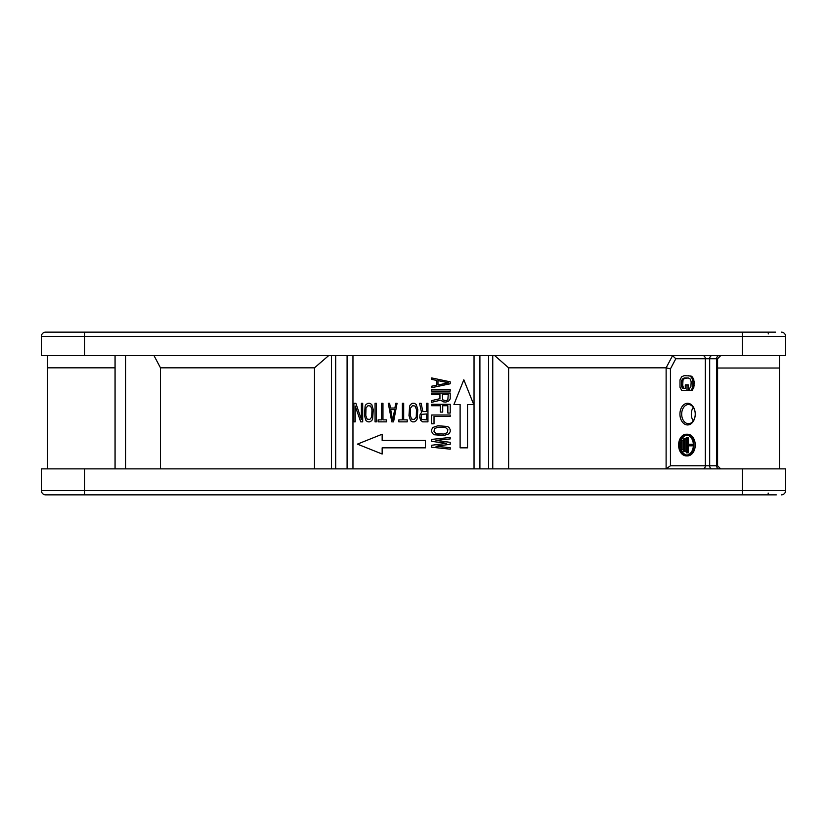 <?xml version="1.0" encoding="UTF-8"?>
<svg xmlns="http://www.w3.org/2000/svg" width="827" height="827" viewBox="0 0 827 827"><rect width="100%" height="100%" fill="white"/><g stroke="black" fill="none" stroke-linecap="round" stroke-linejoin="round"><path stroke-width="1.24" d="M45.681 332.144A4.331 4.331 0 0 0 41.35 336.475A4.331 4.331 0 0 1 45.681 332.144L774.02 332.144M773.803 332.144L768.614 332.144M662.479 332.144L661.807 332.144M661.166 332.144L660.142 332.144M754.193 332.144L748.507 332.144M775.571 332.144L768.273 332.144L768.903 332.144L768.273 332.144L768.273 333.932M727.429 332.144L731.564 332.144M731.647 332.144L734.087 332.144M722.229 332.144L719.645 332.144M719.676 332.144L712.636 332.144M712.295 332.144L556.189 332.144M572.408 332.144L573.028 332.144M620.984 332.144L617.986 332.144M626.463 332.144L627.9 332.144M631.497 332.144L630.102 332.144M630.04 332.144L629.161 332.144M84.664 355.651L84.664 336.475L785.65 336.475A4.331 4.331 0 0 0 781.319 332.144A4.331 4.331 0 0 1 785.65 336.475L785.65 355.651L41.35 355.651L41.35 336.475L84.664 336.475L84.664 332.144L71.98 332.144M718.952 332.144L718.249 332.144M278.213 332.144L276.983 332.144M109.505 332.144L112.193 332.144M114.736 332.144L274.368 332.144M87.207 332.144L88.375 332.144M58.727 332.144L51.429 332.144M100.801 332.144L108.048 332.144M107.717 332.144L109.257 332.144M109.484 332.144L112.606 332.144M114.55 332.144L267.628 332.144M268.041 332.144L269.984 332.144L268.041 332.144M776.202 494.856L45.681 494.856A4.331 4.331 0 0 1 41.35 490.525L41.35 468.878L785.65 468.878L785.65 490.525A4.331 4.331 0 0 1 781.319 494.856A4.331 4.331 0 0 0 785.65 490.525L41.35 490.525A4.331 4.331 0 0 0 45.681 494.856L50.798 494.856M675.814 358.742L705.307 358.742L705.307 465.777A3.091 2.192 -90 0 1 703.115 468.878L666.107 468.878L666.128 367.829L672.558 355.651L675.814 358.742L670.449 368.852L666.128 367.829L508.626 367.829L508.626 468.878M47.542 355.651L47.542 367.829L115.067 367.829M154.018 355.651L160.479 367.829L160.479 468.878M160.479 367.829L314.487 367.829L314.487 468.878M328.608 355.651L314.487 367.829M347.092 468.878L347.092 355.651M352.964 468.878L352.964 355.651M474.036 468.878L474.036 355.651M479.908 468.878L479.908 355.651M508.626 367.829L494.763 355.651M666.107 468.878L670.449 465.777L670.449 368.852M686.276 434.227L687.588 434.227A10.823 7.66 90 0 1 695.238 445.05A10.823 7.66 90 0 1 687.588 455.884L686.276 455.884A10.823 7.66 -90 0 0 693.936 445.05A10.823 7.66 -90 0 0 686.276 434.227A10.823 7.66 -90 0 0 678.616 445.05A10.823 7.66 -90 0 0 686.276 455.884M688.281 384.927L688.281 390.726L686.968 390.726L686.968 384.927L688.281 384.927M684.374 388.401L682.223 388.018L684.374 388.401M682.223 388.018L681.386 385.31L681.665 380.286L684.177 377.96L688.364 377.96L684.374 378.352L682.978 380.286L682.699 385.31L683.536 388.018M692.199 390.334L689.491 390.726L692.199 390.334L693.874 387.243L694.153 381.826L693.315 378.352L691.083 376.027L684.177 375.644L681.665 376.802L679.99 379.893L679.99 387.243L681.665 390.334L686.968 390.726M695.238 414.12L695.238 414.12A10.823 7.66 90 0 1 687.588 424.944A10.823 7.66 90 0 1 679.928 414.12A10.823 7.66 90 0 1 687.588 403.287A10.823 7.66 90 0 1 695.238 414.12L695.238 414.12A9.593 6.781 90 0 1 688.467 423.713A9.593 6.781 90 0 1 681.686 414.12A9.593 6.781 90 0 1 688.467 404.527A9.593 6.781 90 0 1 695.238 414.12M693.274 407.36A9.593 6.781 -90 0 0 691.31 414.12L691.31 414.12A9.593 6.781 -90 0 0 693.274 420.871M717.588 368.025L779.458 368.025L779.458 355.651M703.115 355.651L672.558 355.651L703.115 355.651A3.091 2.192 -90 0 1 705.307 358.742L716.678 358.742L716.678 465.777L670.449 465.777M679.163 445.05A10.058 7.112 90 0 1 686.276 435.002A10.058 7.112 90 0 1 693.388 445.05A10.058 7.112 90 0 1 686.276 455.108A10.058 7.112 90 0 1 679.163 445.05M686.927 435.043A10.058 7.112 -90 0 0 681.283 440.419M681.024 441.184A10.058 7.112 -90 0 0 680.476 445.05A10.058 7.112 -90 0 0 681.024 448.916M681.283 449.692A10.058 7.112 -90 0 0 686.927 455.067M692.84 444.285L692.84 445.825L691.527 445.825L691.527 444.285L692.84 444.285M691.527 444.285L687.154 444.285L687.154 437.318L688.467 437.318L688.467 444.285M688.467 445.825L688.467 452.793L687.154 452.793L687.154 445.825L691.527 445.825M685.841 438.868L685.841 451.242L684.529 451.242L684.529 438.868L685.841 438.868M681.903 440.419L683.216 440.419L683.216 449.692L681.903 449.692L681.903 440.419L681.024 440.419L681.024 449.692L681.903 449.692M687.154 437.318L686.276 437.318L686.276 452.793L687.154 452.793M684.529 438.868L683.65 438.868L683.65 451.242L684.529 451.242M686.968 384.927L685.294 384.927L685.294 388.401M681.665 386.86L682.978 386.86M681.386 385.31L682.699 385.31M681.386 381.826L682.699 381.826M681.665 380.286L682.978 380.286M682.223 379.128L683.536 379.128M683.061 378.352L684.374 378.352M688.364 377.96L690.328 379.128L691.165 381.826L690.886 386.86L689.491 388.401L689.491 390.726M690.886 390.334L692.003 388.793L693.315 388.793M692.003 388.793L692.561 387.243L693.874 387.243M692.561 387.243L692.84 385.31L694.153 385.31M692.84 385.31L692.84 381.826L694.153 381.826M692.84 381.826L692.561 379.893L693.874 379.893M692.561 379.893L692.003 378.352L693.315 378.352M692.003 378.352L690.886 376.802L692.199 376.802M690.886 376.802L689.77 376.027L691.083 376.027M689.77 376.027L688.364 375.644M467.534 447.841L460.112 447.841L460.112 404.527L453.93 404.527L463.823 379.779L473.726 404.527L467.534 404.527L467.534 447.841M426.618 403.287L427.941 403.287L427.941 421.853L422.649 421.853L420.664 420.271L419.785 417.511L420.002 414.74L421.543 412.373L419.568 403.287L421.108 403.287L422.866 411.588L426.618 411.588L426.618 403.287M426.618 413.955L426.618 419.878L421.77 419.485L421.108 417.511L421.77 414.348L426.618 413.955M414.275 421.853L412.508 421.853L410.523 420.664L408.983 415.536L409.644 406.057L410.523 404.475L412.508 403.287L414.275 403.287L416.26 404.475L417.8 409.613L417.139 419.093L416.26 420.664L414.275 421.853M414.275 419.485L411.629 419.093L410.306 415.536L410.523 408.031L412.508 405.664L415.154 406.057L416.477 409.613L416.26 417.118L414.275 419.485M398.841 421.853L398.841 419.878L402.367 419.878L402.367 403.287L403.69 403.287L403.69 419.878L407.225 419.878L407.225 421.853L398.841 421.853M388.266 403.287L389.589 403.287L390.468 408.031L394.882 408.031L395.761 403.287L397.084 403.287L393.559 421.853L391.791 421.853L388.266 403.287M392.67 420.271L390.685 409.613L394.655 409.613L392.67 420.271M378.125 421.853L378.125 419.878L381.65 419.878L381.65 403.287L382.973 403.287L382.973 419.878L386.498 419.878L386.498 421.853L378.125 421.853M375.044 403.287L376.368 403.287L376.368 421.853L375.044 421.853L375.044 403.287M369.752 421.853L367.984 421.853L365.999 420.664L364.459 415.536L365.12 406.057L365.999 404.475L367.984 403.287L369.752 403.287L371.736 404.475L373.277 409.613L372.615 419.093L371.736 420.664L369.752 421.853M369.752 419.485L367.105 419.093L365.782 415.536L365.999 408.031L367.984 405.664L370.63 406.057L371.954 409.613L371.736 417.118L369.752 419.485M361.378 403.287L362.702 403.287L362.702 421.853L360.717 421.853L355.207 406.057L355.207 421.853L353.884 421.853L353.884 403.287L355.868 403.287L361.378 419.485L361.378 403.287M431.653 441.36L431.653 439.406L450.208 437.452L450.208 438.92L435.994 440.388L450.208 442.342L450.208 444.285L435.994 446.239L450.208 447.707L450.208 449.164L431.653 447.221L431.653 445.267L446.663 443.313L431.653 441.36M450.208 429.647L450.208 431.601L449.03 433.793L443.892 435.509L434.413 434.775L432.841 433.793L431.653 431.601L431.653 429.647L432.841 427.456L437.969 425.75L447.448 426.474L449.03 427.456L450.208 429.647M447.841 429.647L447.448 432.573L443.892 434.041L436.387 433.793L434.02 431.601L434.413 428.675L437.969 427.208L445.474 427.456L447.841 429.647M450.208 415.009L450.208 416.477L434.02 416.477L434.02 423.796L431.653 423.796L431.653 415.009L450.208 415.009M431.653 405.737L431.653 404.279L450.208 404.279L450.208 413.055L447.841 413.055L447.841 405.737L442.714 405.737L442.714 412.084L440.336 412.084L440.336 405.737L431.653 405.737M431.653 394.52L431.653 393.052L450.208 393.052L450.208 398.903L448.637 401.105L445.867 402.077L443.107 401.839L440.739 400.123L431.653 402.325L431.653 400.619L439.943 398.666L439.943 394.52L431.653 394.52M442.311 394.52L448.234 394.52L447.841 399.886L445.867 400.619L442.714 399.886L442.311 394.52M431.653 391.099L431.653 389.641L450.208 389.641L450.208 391.099L431.653 391.099M431.653 387.687L450.208 383.78L450.208 381.826L431.653 377.929L431.653 379.386L436.387 380.368L436.387 385.248L431.653 386.219L431.653 387.687M448.637 382.808L437.969 385L437.969 380.606L448.637 382.808M425.46 447.841L382.157 447.841L382.157 454.023L357.409 444.13L382.157 434.227L382.157 440.419L425.46 440.419L425.46 447.841M755.02 494.856L768.304 494.856M769.224 494.856L771.891 494.856M768.231 494.856L776.088 494.856M53.093 494.856L71.98 494.856M114.219 494.856L113.32 494.856M712.347 494.856L717.495 494.856M712.781 494.856L713.68 494.856M112.358 494.856L107.934 494.856M768.169 493.068L768.169 494.856L776.315 494.856M125.632 468.878L125.632 355.651M331.503 355.651L331.503 468.878M335.7 468.878L335.7 355.651M488.561 355.651L488.561 468.878M492.758 468.878L492.758 355.651M711.871 468.878A3.091 2.192 90 0 1 709.68 465.777L709.68 358.742A3.091 2.192 90 0 1 711.871 355.651M718.87 355.651A3.091 2.192 -90 0 0 716.678 358.742L717.588 358.742L720.679 355.651M717.588 358.742L717.588 465.777L716.678 465.777A3.091 2.192 -90 0 0 718.87 468.878M742.336 332.144L742.336 355.651M84.664 494.856L84.664 468.878M742.336 468.878L742.336 494.856M734.107 332.144L733.311 332.144M47.542 367.829L47.542 468.878M115.067 468.878L115.067 355.651M779.458 468.878L779.458 368.025M632.293 332.144L630.929 332.144M629.698 332.144L628.985 332.144M107.241 332.144L107.965 332.144M616.311 332.144L613.479 332.144M92.872 332.144L93.616 332.144M96.149 332.144L96.893 332.144M97.689 332.144L99.013 332.144M100.17 332.144L100.946 332.144M50.705 332.144L51.357 332.144M55.368 332.144L58.19 332.144M714.848 332.144L712.006 332.144M111.976 332.144L114.808 332.144M717.588 465.777L720.679 468.878M714.466 494.856L715.355 494.856M716.058 494.856L716.72 494.856M717.34 494.856L719.697 494.856M58.696 494.856L53.145 494.856M57.9 494.856L57.342 494.856"/></g></svg>
